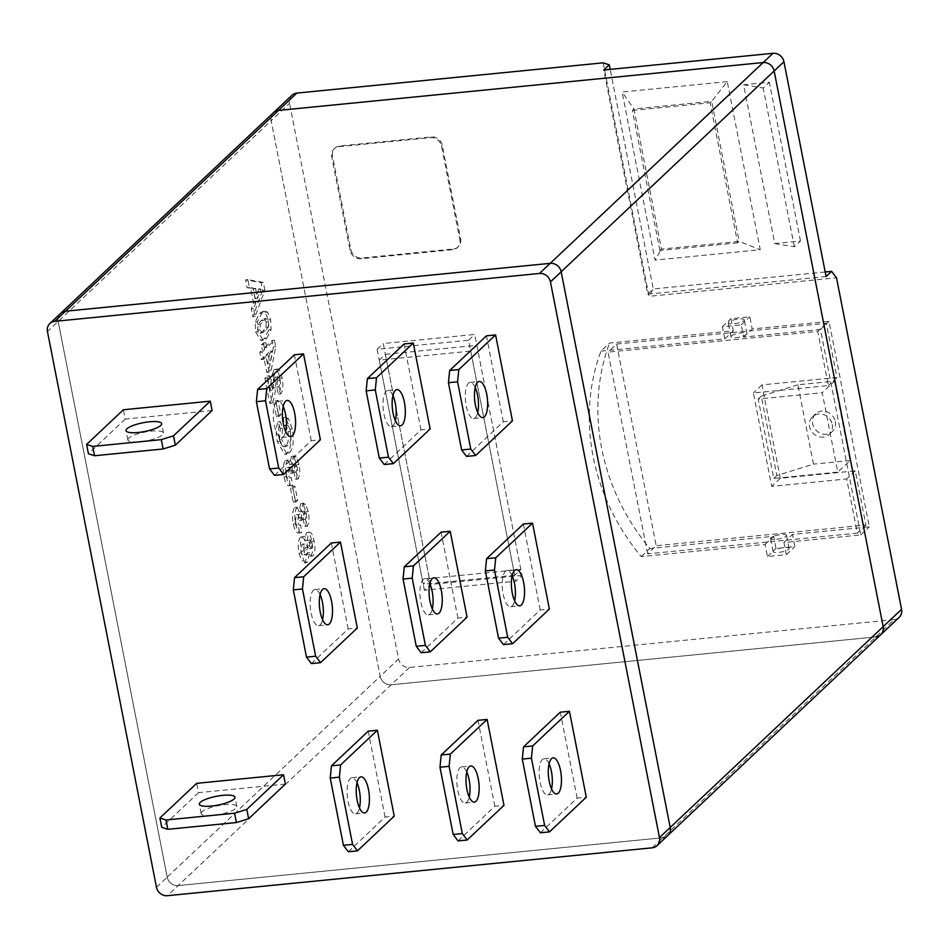 <?xml version="1.0" encoding="UTF-8"?>
<svg xmlns="http://www.w3.org/2000/svg" width="949" height="949" viewBox="0 0 949 949"><rect width="100%" height="100%" fill="white"/><g stroke="black" fill="none" stroke-linecap="round" stroke-linejoin="round"><path stroke-width="0.71" stroke-dasharray="4.75 3.56" d="M514.69 575.236L423.242 584.276L379.268 360.122L470.716 351.094L514.69 575.236L520.823 569.459L429.363 578.487L423.242 584.276M429.363 578.487L385.389 354.345L379.268 360.122M385.389 354.345L476.849 345.317L470.716 351.094M476.849 345.317L520.823 569.459M549.068 763.815A18.161 6.394 84.4 0 0 543.943 758.749A18.161 6.394 84.4 0 0 542.342 759.544A18.161 6.394 84.4 0 0 539.661 779.841A18.161 6.394 84.4 0 0 547.514 794.894A18.161 6.394 84.4 0 0 549.127 794.099A18.161 6.394 84.4 0 0 551.547 788.939M540.372 832.783L577.146 798.121L586.292 797.207M577.146 798.121L560.29 712.189M466.754 771.94A18.161 6.394 84.4 0 0 461.641 766.875A18.161 6.394 84.4 0 0 460.04 767.67A18.161 6.394 84.4 0 0 457.359 787.967A18.161 6.394 84.4 0 0 465.212 803.032A18.161 6.394 84.4 0 0 466.813 802.225A18.161 6.394 84.4 0 0 469.233 797.065M458.059 840.909L494.832 806.247L503.978 805.345M494.832 806.247L477.976 720.327M357.014 782.771A18.161 6.394 84.4 0 0 351.889 777.717A18.161 6.394 84.4 0 0 350.288 778.512A18.161 6.394 84.4 0 0 347.607 798.797A18.161 6.394 84.4 0 0 355.46 813.862A18.161 6.394 84.4 0 0 357.073 813.068A18.161 6.394 84.4 0 0 359.493 807.896M348.319 851.751L385.092 817.077L394.238 816.176M385.092 817.077L368.236 731.157M303.894 560.752L306.42 562.71L307.618 562.093L309.528 552.555C310.679 555.639 311.901 556.683 313.17 555.687C315.151 552.781 315.459 547.929 314.095 541.12C312.767 534.275 310.952 531.428 308.639 532.555L307.168 540.562C305.78 536.885 304.321 535.663 302.79 536.897C300.418 539.815 299.92 545.165 301.296 552.935L303.894 560.752L301.604 560.978L304.131 562.935L305.329 562.318L307.239 552.781C308.389 555.865 309.611 556.909 310.881 555.912C312.862 553.006 313.17 548.154 311.806 541.345C310.489 534.501 308.662 531.654 306.349 532.78L304.89 540.788C303.49 537.11 302.031 535.888 300.513 537.122C298.128 540.04 297.63 545.39 299.006 553.16L301.604 560.978M312.387 556.078L310.098 556.304L312.387 556.078M309.564 532.081L306.349 532.78L309.564 532.081M303.775 536.387L300.513 537.122L303.775 536.387M297.013 507.359C294.724 510.526 294.237 515.983 295.566 523.753C297.132 530.788 299.184 533.753 301.746 532.638L300.596 524.975L297.713 525.414L300.596 524.975C299.421 525.805 298.437 524.678 297.642 521.618L298.627 514.595L299.386 514.18L296.337 514.821L298.627 514.595C299.67 513.528 300.596 514.417 301.379 517.276L301.77 520.372L303.597 517.834L304.641 510.87L301.841 511.369L304.131 511.143L306.195 513.539L305.4 519.281L307.215 526.315C309.125 523.16 309.493 518.261 308.306 511.618L305.507 504.216L302.897 503.563L301.331 511.582C300.026 507.466 298.591 506.066 297.013 507.359L294.736 507.585L297.013 507.359M295.353 521.843L296.337 514.821C297.393 513.753 298.306 514.643 299.089 517.502L299.481 520.598L301.308 518.059L301.841 511.369L303.905 513.765L303.122 519.506L304.926 526.541C306.847 523.385 307.203 518.498 306.017 511.855L303.217 504.441L300.608 503.789L299.054 511.808C297.749 507.691 296.302 506.292 294.736 507.585C292.434 510.752 291.948 516.209 293.288 523.978C294.842 531.013 296.895 533.979 299.457 532.864L301.746 532.638L299.457 532.864L298.306 525.2C297.144 526.031 296.159 524.904 295.353 521.843L297.642 521.618M303.716 503.148L300.608 503.789L303.716 503.148M294.866 486.066L292.778 488.035L295.578 502.306L297.666 500.337L294.866 486.066L292.589 486.291L290.489 488.272L292.778 488.035M287.749 460.123C285.459 463.29 284.973 468.747 286.301 476.517C287.855 483.551 289.92 486.517 292.482 485.402L291.331 477.738L288.437 478.177L291.331 477.738C290.157 478.569 289.172 477.442 288.366 474.381L289.362 467.359L290.121 466.955L287.072 467.584L289.362 467.359C290.406 466.291 291.319 467.181 292.114 470.04L292.506 473.136L294.32 470.597L295.376 463.646L292.577 464.132L294.866 463.907L296.93 466.303L296.135 472.044L297.95 479.079C299.86 475.923 300.228 471.036 299.042 464.393L296.242 456.979L293.632 456.327L292.067 464.346C290.762 460.241 289.326 458.83 287.749 460.123L285.459 460.348L287.749 460.123M286.088 474.607L287.072 467.584C288.116 466.517 289.042 467.418 289.825 470.265L290.216 473.361L292.043 470.823L292.577 464.132L294.641 466.528L293.858 472.27L295.661 479.304C297.571 476.149 297.939 471.262 296.752 464.619L293.953 457.204L291.343 456.552L289.777 464.571C288.484 460.467 287.037 459.055 285.459 460.348C283.17 463.515 282.683 468.972 284.012 476.742C285.578 483.776 287.63 486.742 290.192 485.627L292.482 485.402L290.192 485.627L289.042 477.964C287.879 478.794 286.883 477.667 286.088 474.607L288.366 474.381M294.451 455.911L291.343 456.552L294.451 455.911M288.022 445.295L285.839 446.516L281.734 439.577L282.577 428.272L280.323 421.653C278.223 426.481 277.974 433.017 279.575 441.261L286.966 454.085L289.279 452.851C293.205 449.019 294.214 441.06 292.28 428.972L288.686 418.96L285.59 417.275L286.681 425.093L284.261 425.342L286.551 425.116C288.152 425.045 289.386 427.157 290.287 431.463C291.319 438.818 290.56 443.432 288.022 445.295L283.561 446.742L279.445 439.802L281.734 439.577M278.081 400.454L275.981 402.423L278.781 416.694L280.88 414.713L278.081 400.454L275.791 400.68L273.692 402.649L275.981 402.423M273.917 376.124L272.399 390.051L269.599 375.792L267.179 378.07L272.102 403.159C274 399.707 275.103 394.57 275.424 387.738L276.301 379.944L278.14 376.753L275.186 377.346L277.476 377.121C278.484 376.16 279.338 377.156 280.014 380.11L279.018 386.729L280.702 393.894C282.992 390.81 283.443 385.508 282.078 377.975C280.667 370.964 278.757 368.117 276.349 369.434L273.917 376.124L271.628 376.35L270.109 390.276L272.399 390.051M270.109 390.276L267.321 376.018L264.89 378.295L269.813 403.396C271.711 399.932 272.814 394.796 273.134 387.963L274.012 380.169L275.186 377.346C276.206 376.385 277.049 377.382 277.725 380.335L276.728 386.955L278.413 394.12C280.702 391.035 281.165 385.733 279.801 378.2C278.377 371.189 276.467 368.342 274.059 369.659L277.369 368.912L274.059 369.659L271.628 376.35M264.652 349.564L262.066 351.996L263.514 359.374L266.1 356.943L269.089 372.186L271.177 370.217L275.756 346.682L274.498 340.276L266.752 347.583L265.779 342.66L263.68 344.641L264.652 349.564L262.363 349.79L259.777 352.221L261.224 359.6L263.81 357.168L266.799 372.423L268.887 370.442L273.466 346.907L272.209 340.501L264.463 347.808L263.49 342.886L261.39 344.867L262.363 349.79M264.866 290.192L263.324 282.375L247.879 279.67L249.409 287.488L252.956 287.986L255.839 302.719L253.573 308.698L255.115 316.563L264.866 290.192L262.576 290.418L261.034 282.6L245.589 279.896L247.12 287.713L250.666 288.211L253.549 302.945L251.283 308.923L252.825 316.788L262.576 290.418M156.466 887.256L167.202 877.149L58.174 321.462A9.822 8.873 46.7 0 1 60.582 313.407A9.822 8.873 46.7 0 0 58.174 321.462L167.202 877.149A9.822 8.873 46.7 0 0 178.175 885.583A9.822 8.873 46.7 0 1 167.202 877.149L380.169 676.352L271.141 120.653A9.822 8.873 46.7 0 1 273.561 112.611A9.822 8.873 46.7 0 0 271.141 120.653L47.45 331.569M266.752 338.247L271.094 329.659L270.655 319.706L267.63 312.138L265.234 311.213L261.805 313.17L257.464 321.77L257.903 331.723L263.17 340.311L266.752 338.247L264.474 338.473L268.804 329.884L268.365 319.932L265.352 312.363L262.944 311.438L259.516 313.395L255.174 321.996L255.613 331.948L260.88 340.537L264.474 338.473M880.755 634.727A9.822 8.873 46.7 0 1 875.856 636.921L391.142 684.787A9.822 8.873 46.7 0 1 380.169 676.352L271.141 120.653L289.528 103.322A9.822 8.873 46.7 0 1 291.936 95.28M899.142 617.384A9.822 8.873 46.7 0 1 894.243 619.59L662.876 837.718L178.175 885.583L662.876 837.718A9.822 8.873 46.7 0 0 667.788 835.523M255.198 298.65L253.229 288.579L258.733 289.362L255.198 298.65L257.487 298.425L255.506 288.354L261.022 289.137L257.487 298.425M261.034 282.6L263.324 282.375M245.589 279.896L247.879 279.67M252.825 316.788L255.115 316.563M251.283 308.923L253.573 308.698M253.549 302.945L255.839 302.719M250.666 288.211L252.956 287.986M247.12 287.713L249.409 287.488M253.229 288.579L255.506 288.354M258.733 289.362L261.022 289.137M266.266 321.901L265.886 327.417L262.992 331.106L259.955 333.146L257.713 329.979L258.092 324.463L260.963 320.774L263.952 318.745L266.266 321.901L268.555 321.675L268.164 327.191L265.281 330.881L262.232 332.921L259.99 329.754L260.382 324.238L263.253 320.548L266.242 318.52L268.555 321.675M268.804 329.884L271.094 329.659M268.365 319.932L270.655 319.706M255.613 331.948L257.903 331.723M255.174 321.996L257.464 321.77M259.516 313.395L261.805 313.17M265.352 312.363L267.63 312.138M265.886 327.417L268.164 327.191M262.992 331.106L265.281 330.881M257.713 329.979L259.99 329.754M258.092 324.463L260.382 324.238M267.63 363.965L265.91 355.187L270.097 351.237L267.63 363.965L269.919 363.74L268.199 354.962L272.387 351.011L269.919 363.74M259.777 352.221L262.066 351.996M261.224 359.6L263.514 359.374M261.39 344.867L263.68 344.641M263.49 342.886L265.779 342.66M264.463 347.808L266.752 347.583M272.209 340.501L274.498 340.276M273.466 346.907L275.756 346.682M268.887 370.442L271.177 370.217M266.799 372.423L269.089 372.186M263.81 357.168L266.1 356.943M265.91 355.187L268.199 354.962M270.097 351.237L272.387 351.011M267.321 376.018L269.599 375.792M279.801 378.2L282.078 377.975M278.413 394.12L280.702 393.894M276.728 386.955L279.018 386.729M277.725 380.335L280.014 380.11M274.012 380.169L276.301 379.944M269.813 403.396L272.102 403.159M264.89 378.295L267.179 378.07M273.692 402.649L276.491 416.919L278.781 416.694M276.491 416.919L278.591 414.938L280.88 414.713M278.591 414.938L275.791 400.68M279.445 439.802L280.287 428.497L282.577 428.272M280.287 428.497L278.033 421.878C275.934 426.706 275.696 433.242 277.286 441.487L284.676 454.31L286.989 453.076C290.928 449.245 291.924 441.285 289.991 429.197L286.396 419.185L283.3 417.501L284.261 425.342C285.863 425.271 287.108 427.382 287.998 431.688L290.287 431.463M287.998 431.688C289.03 439.043 288.271 443.658 285.732 445.52M283.3 417.501L285.59 417.275M286.396 419.185L288.686 418.96M289.991 429.197L292.28 428.972M286.989 453.076L289.279 452.851M277.286 441.487L279.575 441.261M278.033 421.878L280.323 421.653M284.012 476.742L286.301 476.517M289.777 464.571L292.067 464.346M293.953 457.204L296.242 456.979M296.752 464.619L299.042 464.393M295.661 479.304L297.95 479.079M293.858 472.27L296.135 472.044M294.641 466.528L296.93 466.303M292.043 470.823L294.32 470.597M290.216 473.361L292.506 473.136M289.825 470.265L292.114 470.04M290.489 488.272L293.288 502.531L295.578 502.306M293.288 502.531L295.388 500.562L297.666 500.337M295.388 500.562L292.589 486.291M293.288 523.978L295.566 523.753M299.054 511.808L301.331 511.582M303.217 504.441L305.507 504.216M306.017 511.855L308.306 511.618M304.926 526.541L307.215 526.315M303.122 519.506L305.4 519.281M303.905 513.765L306.195 513.539M301.308 518.059L303.597 517.834M299.481 520.598L301.77 520.372M299.089 517.502L301.379 517.276M309.244 548.712L311.533 548.486L309.255 545.699L310.394 539.839L307.618 540.337L309.86 543.125L309.244 548.712L306.966 545.924L307.618 540.337L309.896 540.111L312.138 542.899L311.533 548.486L309.244 548.712M304.107 554.714L306.397 554.489C305.175 555.699 304.131 554.607 303.253 551.215L304.344 544.18L305.068 543.801L302.055 544.406C303.217 543.374 304.214 544.477 305.02 547.751L304.107 554.714C302.897 555.924 301.841 554.833 300.963 551.44L302.055 544.406L304.344 544.18C305.507 543.148 306.503 544.252 307.31 547.526L306.397 554.489L304.107 554.714M305.329 562.318L307.618 562.093M307.239 552.781L309.528 552.555M299.006 553.16L301.296 552.935M304.89 540.788L307.168 540.562M311.806 541.345L314.095 541.12M309.86 543.125L312.138 542.899M306.966 545.924L309.255 545.699M305.02 547.751L307.31 547.526M300.963 551.44L303.253 551.215M788.702 549.269A8.15 2.005 -11.1 0 0 789.105 548.439A8.15 2.005 -11.1 0 0 782.213 547.798A8.15 2.005 -11.1 0 0 773.518 550.764A8.15 2.005 -11.1 0 0 773.115 551.583A8.15 2.005 -11.1 0 0 780.007 552.235A8.15 2.005 -11.1 0 0 788.702 549.269M786.14 536.185A8.15 2.005 -11.1 0 0 786.543 535.366A8.15 2.005 -11.1 0 0 779.639 534.714A8.15 2.005 -11.1 0 0 770.956 537.692A8.15 2.005 -11.1 0 0 770.541 538.51A8.15 2.005 -11.1 0 0 777.445 539.162A8.15 2.005 -11.1 0 0 786.14 536.185M731.371 335.958A8.15 2.005 168.9 0 1 740.066 332.992A8.15 2.005 168.9 0 1 746.97 333.645A8.15 2.005 168.9 0 1 746.566 334.463A8.15 2.005 168.9 0 1 737.871 337.429A8.15 2.005 168.9 0 1 730.967 336.776A8.15 2.005 168.9 0 1 731.371 335.958M743.862 320.667A8.15 2.005 -11.1 0 0 744.265 319.849A8.15 2.005 -11.1 0 0 737.361 319.196A8.15 2.005 -11.1 0 0 728.666 322.162A8.15 2.005 -11.1 0 0 728.263 322.992A8.15 2.005 -11.1 0 0 735.167 323.633A8.15 2.005 -11.1 0 0 743.862 320.667M600.954 351.142L724.739 338.912L722.355 326.764L741.24 324.902L743.625 337.049L820.446 329.469L860.755 534.928L783.933 542.52L786.318 554.667L767.433 556.529L765.048 544.382L641.263 556.6A209.29 189.053 46.7 0 1 593.149 456.635A209.29 189.053 46.7 0 1 600.954 351.142L609.531 343.052L733.316 330.821L730.932 318.674L749.817 316.812L752.201 328.959L829.023 321.379L869.331 526.837L792.51 534.429L794.894 546.577L776.021 548.439L773.637 536.292L649.84 548.51A209.29 189.053 46.7 0 1 601.725 448.545A209.29 189.053 46.7 0 1 609.531 343.052M647.633 553.836L608.048 352.115L817.753 331.403L828.37 385.567L753.387 392.981L771.703 486.374L846.698 478.96L857.327 533.136L647.633 553.836L656.21 545.746L616.636 344.024L608.048 352.115M875.856 636.921L391.142 684.787A9.822 8.873 46.7 0 1 380.169 676.352L398.556 659.009L289.528 103.322M894.243 619.59L409.529 667.444A9.822 8.873 46.7 0 1 398.556 659.009M460.597 238.757A9.822 8.873 46.7 0 1 458.189 246.799A9.822 8.873 46.7 0 1 453.29 248.994L361.83 258.021A9.822 8.873 46.7 0 1 350.857 249.587L332.53 156.194A9.822 8.873 46.7 0 1 334.95 148.151A9.822 8.873 46.7 0 1 339.849 145.956L431.297 136.929A9.822 8.873 46.7 0 1 442.281 145.363L460.597 238.757L459.838 239.48A9.822 8.873 46.7 0 1 457.43 247.523A9.822 8.873 46.7 0 1 452.519 249.717L361.071 258.745A9.822 8.873 46.7 0 1 350.086 250.311L331.77 156.917A9.822 8.873 46.7 0 1 334.178 148.874A9.822 8.873 46.7 0 1 339.078 146.68L430.538 137.652A9.822 8.873 46.7 0 1 441.51 146.087L459.838 239.48M521.997 575.426L430.538 584.454L383.266 343.502L474.714 334.463L521.997 575.426L515.865 581.203L424.405 590.231L430.538 584.454M603.22 62.824L649.021 296.313L836.508 277.796M774.752 243.537L794.337 246.776L800.47 240.999L774.752 243.537L743.613 84.769L763.198 88.008L769.319 82.231L743.613 84.769M800.47 240.999L769.319 82.231M727.254 81.626L622.081 92.006L655.059 260.109L760.232 249.729L727.254 81.626L711.691 101.318L739.164 241.414L661.429 249.089L633.944 108.993L711.691 101.318L710.149 102.765L737.634 242.849L739.164 241.414L760.232 249.729M826.093 276.55L647.752 294.154L603.778 70.012M825.191 271.983L653.268 288.959L610.195 69.384M647.752 294.154L653.268 288.959L649.021 296.313M783.933 542.52L792.51 534.429M860.755 534.928L869.331 526.837M820.446 329.469L829.023 321.379M743.625 337.049L752.201 328.959M741.24 324.902L749.817 316.812M722.355 326.764L730.932 318.674M724.739 338.912L733.316 330.821M641.263 556.6L649.84 548.51M765.048 544.382L773.637 536.292M767.433 556.529L776.021 548.439M786.318 554.667L794.894 546.577M616.636 344.024L826.33 323.312L836.959 377.477L761.964 384.891L780.292 478.284L855.274 470.87L865.903 525.046L656.21 545.746M865.903 525.046L857.327 533.136M826.33 323.312L817.753 331.403M836.959 377.477L828.37 385.567M761.964 384.891L753.387 392.981M780.292 478.284L771.703 486.374M855.274 470.87L846.698 478.96M424.405 590.231L377.133 349.279L468.592 340.24L515.865 581.203M468.592 340.24L474.714 334.463M377.133 349.279L383.266 343.502M737.634 242.849L659.899 250.524L661.429 249.089L655.059 260.109M659.899 250.524L632.414 110.44L633.944 108.993L622.081 92.006M632.414 110.44L710.149 102.765M794.337 246.776L763.198 88.008M475.224 387.441A18.161 6.394 84.4 0 0 470.111 382.376A18.161 6.394 84.4 0 0 468.498 383.171A18.161 6.394 84.4 0 0 465.829 403.467A18.161 6.394 84.4 0 0 473.681 418.521A18.161 6.394 84.4 0 0 475.283 417.726A18.161 6.394 84.4 0 0 477.703 412.554M466.528 456.41L503.302 421.747L512.448 420.834M503.302 421.747L486.446 335.816M392.91 395.567A18.161 6.394 84.4 0 0 387.797 390.502A18.161 6.394 84.4 0 0 386.196 391.296A18.161 6.394 84.4 0 0 383.515 411.593A18.161 6.394 84.4 0 0 391.368 426.647A18.161 6.394 84.4 0 0 392.969 425.852A18.161 6.394 84.4 0 0 395.401 420.692M384.226 464.536L420.988 429.873L430.134 428.972M420.988 429.873L404.132 343.953M283.17 406.397A18.161 6.394 84.4 0 0 278.057 401.344A18.161 6.394 84.4 0 0 276.444 402.139A18.161 6.394 84.4 0 0 273.775 422.424A18.161 6.394 84.4 0 0 281.628 437.489A18.161 6.394 84.4 0 0 283.229 436.694A18.161 6.394 84.4 0 0 285.649 431.522M274.475 475.378L311.248 440.704L320.394 439.802M311.248 440.704L294.392 354.784M202.054 811.715A18.161 4.46 -11.1 0 0 201.141 813.542A18.161 4.46 -11.1 0 0 216.526 814.989A18.161 4.46 -11.1 0 0 235.886 808.37A18.161 4.46 -11.1 0 0 236.787 806.543A18.161 4.46 -11.1 0 0 221.414 805.096A18.161 4.46 -11.1 0 0 202.054 811.715M128.756 438.141A18.161 4.46 -11.1 0 0 127.854 439.968A18.161 4.46 -11.1 0 0 143.228 441.415A18.161 4.46 -11.1 0 0 162.599 434.796A18.161 4.46 -11.1 0 0 163.501 432.969A18.161 4.46 -11.1 0 0 148.127 431.522A18.161 4.46 -11.1 0 0 128.756 438.141M212.102 410.514L125.221 419.09L123.382 409.754M285.388 784.088L198.507 792.664L196.68 783.328M125.221 419.09L88.447 453.764M198.507 792.664L161.733 827.338M835.298 421.546A12.159 10.985 46.7 0 1 832.32 431.498A12.159 10.985 46.7 0 1 820.755 433.432A12.159 10.985 46.7 0 1 812.652 423.776A12.159 10.985 46.7 0 1 815.642 413.811A12.159 10.985 46.7 0 1 827.208 411.89A12.159 10.985 46.7 0 1 835.298 421.546M832.237 424.428A12.159 10.985 46.7 0 1 829.248 434.393A12.159 10.985 46.7 0 1 817.694 436.315A12.159 10.985 46.7 0 1 809.592 426.67A12.159 10.985 46.7 0 1 812.581 416.706A12.159 10.985 46.7 0 1 824.135 414.784A12.159 10.985 46.7 0 1 832.237 424.428M797.895 384.772L761.276 396.148L776.851 475.532L813.471 464.156L797.895 384.772L834.479 381.166L822.225 392.72L837.801 472.104L773.779 478.426L758.204 399.043L822.225 392.72M761.276 396.148L758.204 399.043M834.479 381.166L850.055 460.55L837.801 472.104M776.851 475.532L773.779 478.426M850.055 460.55L813.471 464.156M512.152 575.64A18.161 6.394 84.4 0 0 507.027 570.574A18.161 6.394 84.4 0 0 505.426 571.369A18.161 6.394 84.4 0 0 502.745 591.666A18.161 6.394 84.4 0 0 510.598 606.731A18.161 6.394 84.4 0 0 512.211 605.925A18.161 6.394 84.4 0 0 514.631 600.764M503.456 644.62L540.23 609.946L549.376 609.044M540.23 609.946L523.374 524.026M429.838 583.765A18.161 6.394 84.4 0 0 424.725 578.7A18.161 6.394 84.4 0 0 423.112 579.507A18.161 6.394 84.4 0 0 420.443 599.792A18.161 6.394 84.4 0 0 428.296 614.857A18.161 6.394 84.4 0 0 429.897 614.062A18.161 6.394 84.4 0 0 432.317 608.89M421.142 652.746L457.916 618.072L467.062 617.17M457.916 618.072L441.06 532.152M320.098 594.608A18.161 6.394 84.4 0 0 314.973 589.543A18.161 6.394 84.4 0 0 313.372 590.337A18.161 6.394 84.4 0 0 310.691 610.634A18.161 6.394 84.4 0 0 318.544 625.688A18.161 6.394 84.4 0 0 320.157 624.893A18.161 6.394 84.4 0 0 322.577 619.733M311.402 663.576L348.176 628.914L357.322 628.001M348.176 628.914L331.32 542.982M409.529 667.444L167.451 895.69M260.963 320.774L263.253 320.548M273.134 387.963L275.424 387.738M452.519 249.717L453.29 248.994M441.51 146.087L442.281 145.363M430.538 137.652L431.297 136.929M339.078 146.68L339.849 145.956M331.77 156.917L332.53 156.194M350.086 250.311L350.857 249.587M361.071 258.745L361.83 258.021M652.153 847.825L662.876 837.718M547.514 794.894L556.66 793.993M543.943 758.749L553.089 757.848M465.212 803.032L474.358 802.119M461.641 766.875L470.787 765.973M355.46 813.862L364.606 812.961M351.889 777.717L361.035 776.816M263.17 340.311L260.88 340.537M265.234 311.213L262.944 311.438M266.242 318.52L263.952 318.745M262.232 332.921L259.955 333.146M285.839 446.516L283.561 446.742M286.966 454.085L284.676 454.31M306.42 562.71L304.131 562.935M789.105 548.439L786.543 535.366M746.97 333.645L744.265 319.849M730.967 336.776L728.263 322.992M773.115 551.583L770.541 538.51M457.43 247.523L458.189 246.799M334.178 148.874L334.95 148.151M473.681 418.521L482.827 417.619M470.111 382.376L479.257 381.474M391.368 426.647L400.514 425.745M387.797 390.502L396.943 389.6M281.628 437.489L290.774 436.587M278.057 401.344L287.203 400.442M201.141 813.542L199.314 804.194M127.854 439.968L126.015 430.632M163.501 432.969L161.662 423.634M236.787 806.543L234.961 797.207M829.248 434.393L832.32 431.498M812.581 416.706L815.642 413.811M510.598 606.731L519.744 605.83M507.027 570.574L516.173 569.673M428.296 614.857L437.442 613.956M424.725 578.7L433.871 577.799M318.544 625.688L327.69 624.786M314.973 589.543L324.119 588.641"/><path stroke-width="1.42" d="M551.488 758.642A18.161 6.394 84.4 0 0 548.807 778.939A18.161 6.394 84.4 0 0 556.66 793.993A18.161 6.394 84.4 0 0 558.273 793.198A18.161 6.394 84.4 0 0 560.942 772.913A18.161 6.394 84.4 0 0 553.089 757.848A18.161 6.394 84.4 0 0 551.488 758.642M569.436 711.287L532.662 745.961L531.428 758.192L544.619 825.428L549.518 831.882L586.292 797.207L569.436 711.287L560.29 712.189L523.516 746.863L532.662 745.961M523.516 746.863L522.282 759.093L535.473 826.342L540.372 832.783L549.518 831.882M535.473 826.342L544.619 825.428M522.282 759.093L531.428 758.192M551.547 788.939A18.161 6.394 84.4 0 0 549.068 763.815M469.186 766.768A18.161 6.394 84.4 0 0 466.505 787.065A18.161 6.394 84.4 0 0 474.358 802.119A18.161 6.394 84.4 0 0 475.959 801.324A18.161 6.394 84.4 0 0 478.64 781.039A18.161 6.394 84.4 0 0 470.787 765.973A18.161 6.394 84.4 0 0 469.186 766.768M487.122 719.413L450.348 754.087L449.114 766.317L462.317 833.566L467.205 840.007L503.978 805.345L487.122 719.413L477.976 720.327L441.202 754.989L450.348 754.087M441.202 754.989L439.98 767.219L453.171 834.468L458.059 840.909L467.205 840.007M453.171 834.468L462.317 833.566M439.98 767.219L449.114 766.317M469.233 797.065A18.161 6.394 84.4 0 0 466.754 771.94M359.434 777.611A18.161 6.394 84.4 0 0 356.753 797.895A18.161 6.394 84.4 0 0 364.606 812.961A18.161 6.394 84.4 0 0 366.219 812.166A18.161 6.394 84.4 0 0 368.888 791.869A18.161 6.394 84.4 0 0 361.035 776.816A18.161 6.394 84.4 0 0 359.434 777.611M377.382 730.256L340.608 764.93L339.374 777.16L352.565 844.396L357.465 850.85L394.238 816.176L377.382 730.256L368.236 731.157L331.462 765.831L340.608 764.93M331.462 765.831L330.228 778.061L343.419 845.298L348.319 851.751L357.465 850.85M343.419 845.298L352.565 844.396M330.228 778.061L339.374 777.16M359.493 807.896A18.161 6.394 84.4 0 0 357.014 782.771M296.847 93.085L278.46 110.416A9.822 8.873 46.7 0 0 273.561 112.611A9.822 8.873 46.7 0 1 278.46 110.416L763.162 62.551A9.822 8.873 46.7 0 1 774.147 70.985L883.163 626.672A9.822 8.873 46.7 0 1 880.755 634.727L899.142 617.384A9.822 8.873 46.7 0 0 901.55 609.341L836.508 277.796L831.609 271.343L826.093 276.55L783.945 61.744A9.822 8.873 46.7 0 0 772.972 53.31L603.778 70.012L609.294 64.817L603.22 62.824L296.847 93.085A9.822 8.873 46.7 0 0 291.936 95.28L60.582 313.407A9.822 8.873 46.7 0 1 65.493 311.213L550.195 263.348A9.822 8.873 46.7 0 1 561.167 271.782L670.196 827.481A9.822 8.873 46.7 0 1 667.788 835.523A9.822 8.873 46.7 0 1 662.876 837.718M49.858 323.526A9.822 8.873 46.7 0 1 54.757 321.331L539.471 273.466A9.822 8.873 46.7 0 1 550.444 281.9L659.472 837.587A9.822 8.873 46.7 0 1 657.064 845.63A9.822 8.873 46.7 0 1 652.153 847.825L167.451 895.69A9.822 8.873 46.7 0 1 156.466 887.256L47.45 331.569A9.822 8.873 46.7 0 1 49.858 323.526L60.582 313.407A9.822 8.873 46.7 0 1 65.493 311.213L278.46 110.416L763.162 62.551A9.822 8.873 46.7 0 1 774.147 70.985L883.163 626.672A9.822 8.873 46.7 0 1 880.755 634.727A9.822 8.873 46.7 0 1 875.856 636.921M831.609 271.343L825.191 271.983M610.195 69.384L609.294 64.817M477.644 382.269A18.161 6.394 84.4 0 0 474.974 402.554A18.161 6.394 84.4 0 0 482.827 417.619A18.161 6.394 84.4 0 0 484.429 416.825A18.161 6.394 84.4 0 0 487.11 396.528A18.161 6.394 84.4 0 0 479.257 381.474A18.161 6.394 84.4 0 0 477.644 382.269M495.592 334.914L458.818 369.588L457.584 381.818L470.775 449.055L475.674 455.508L512.448 420.834L495.592 334.914L486.446 335.816L449.672 370.49L458.818 369.588M449.672 370.49L448.438 382.72L461.629 449.956L466.528 456.41L475.674 455.508M461.629 449.956L470.775 449.055M448.438 382.72L457.584 381.818M477.703 412.554A18.161 6.394 84.4 0 0 475.224 387.441M395.342 390.395A18.161 6.394 84.4 0 0 392.661 410.692A18.161 6.394 84.4 0 0 400.514 425.745A18.161 6.394 84.4 0 0 402.115 424.95A18.161 6.394 84.4 0 0 404.796 404.665A18.161 6.394 84.4 0 0 396.943 389.6A18.161 6.394 84.4 0 0 395.342 390.395M413.278 343.04L376.516 377.714L375.282 389.944L388.473 457.181L393.372 463.634L430.134 428.972L413.278 343.04L404.132 343.953L367.37 378.615L376.516 377.714M367.37 378.615L366.136 390.846L379.327 458.094L384.226 464.536L393.372 463.634M379.327 458.094L388.473 457.181M366.136 390.846L375.282 389.944M395.401 420.692A18.161 6.394 84.4 0 0 392.91 395.567M285.59 401.237A18.161 6.394 84.4 0 0 282.921 421.522A18.161 6.394 84.4 0 0 290.774 436.587A18.161 6.394 84.4 0 0 292.375 435.793A18.161 6.394 84.4 0 0 295.056 415.496A18.161 6.394 84.4 0 0 287.203 400.442A18.161 6.394 84.4 0 0 285.59 401.237M303.538 353.882L266.764 388.556L265.53 400.775L278.721 468.023L283.621 474.476L320.394 439.802L303.538 353.882L294.392 354.784L257.618 389.458L266.764 388.556M257.618 389.458L256.384 401.688L269.575 468.925L274.475 475.378L283.621 474.476M269.575 468.925L278.721 468.023M256.384 401.688L265.53 400.775M285.649 431.522A18.161 6.394 84.4 0 0 283.17 406.397M200.215 802.38A18.161 4.46 -11.1 0 0 199.314 804.194A18.161 4.46 -11.1 0 0 214.688 805.654A18.161 4.46 -11.1 0 0 234.059 799.034A18.161 4.46 -11.1 0 0 234.961 797.207A18.161 4.46 -11.1 0 0 219.587 795.76A18.161 4.46 -11.1 0 0 200.215 802.38M126.929 428.806A18.161 4.46 -11.1 0 0 126.015 430.632A18.161 4.46 -11.1 0 0 141.401 432.08A18.161 4.46 -11.1 0 0 160.761 425.46A18.161 4.46 -11.1 0 0 161.662 423.634A18.161 4.46 -11.1 0 0 146.288 422.186A18.161 4.46 -11.1 0 0 126.929 428.806M210.263 401.178L123.382 409.754L86.608 444.417L92.694 446.41L161.283 439.636L173.501 435.84L210.263 401.178L212.102 410.514L175.328 445.188L173.501 435.84M283.561 774.74L196.68 783.328L159.907 817.991L165.992 819.983L234.581 813.21L246.787 809.414L283.561 774.74L285.388 784.088L248.614 818.75L246.787 809.414M54.757 321.331L65.493 311.213L550.195 263.348A9.822 8.873 46.7 0 1 561.167 271.782L670.196 827.481A9.822 8.873 46.7 0 1 667.788 835.523L880.755 634.727M92.694 446.41L94.532 455.745L88.447 453.764L86.608 444.417M94.532 455.745L163.121 448.972L161.283 439.636M163.121 448.972L175.328 445.188M165.992 819.983L167.819 829.319L161.733 827.338L159.907 817.991M167.819 829.319L236.408 822.546L234.581 813.21M236.408 822.546L248.614 818.75M514.572 570.468A18.161 6.394 84.4 0 0 511.891 590.764A18.161 6.394 84.4 0 0 519.744 605.83A18.161 6.394 84.4 0 0 521.345 605.023A18.161 6.394 84.4 0 0 524.026 584.738A18.161 6.394 84.4 0 0 516.173 569.673A18.161 6.394 84.4 0 0 514.572 570.468M532.519 523.124L495.746 557.787L494.512 570.017L507.703 637.265L512.602 643.707L549.376 609.044L532.519 523.124L523.374 524.026L486.6 558.688L495.746 557.787M486.6 558.688L485.366 570.918L498.557 638.167L503.456 644.62L512.602 643.707M498.557 638.167L507.703 637.265M485.366 570.918L494.512 570.017M514.631 600.764A18.161 6.394 84.4 0 0 512.152 575.64M432.258 578.605A18.161 6.394 84.4 0 0 429.589 598.89A18.161 6.394 84.4 0 0 437.442 613.956A18.161 6.394 84.4 0 0 439.043 613.161A18.161 6.394 84.4 0 0 441.724 592.864A18.161 6.394 84.4 0 0 433.871 577.799A18.161 6.394 84.4 0 0 432.258 578.605M450.206 531.25L413.432 565.912L412.198 578.143L425.389 645.391L430.288 651.844L467.062 617.17L450.206 531.25L441.06 532.152L404.286 566.826L413.432 565.912M404.286 566.826L403.052 579.044L416.255 646.293L421.142 652.746L430.288 651.844M416.255 646.293L425.389 645.391M403.052 579.044L412.198 578.143M432.317 608.89A18.161 6.394 84.4 0 0 429.838 583.765M322.518 589.436A18.161 6.394 84.4 0 0 319.837 609.732A18.161 6.394 84.4 0 0 327.69 624.786A18.161 6.394 84.4 0 0 329.303 623.991A18.161 6.394 84.4 0 0 331.972 603.706A18.161 6.394 84.4 0 0 324.119 588.641A18.161 6.394 84.4 0 0 322.518 589.436M340.466 542.081L303.692 576.755L302.458 588.985L315.649 656.222L320.548 662.675L357.322 628.001L340.466 542.081L331.32 542.982L294.546 577.656L303.692 576.755M294.546 577.656L293.312 589.887L306.503 657.135L311.402 663.576L320.548 662.675M306.503 657.135L315.649 656.222M293.312 589.887L302.458 588.985M322.577 619.733A18.161 6.394 84.4 0 0 320.098 594.608M901.55 609.341L659.472 837.587M772.972 53.31L539.471 273.466M783.945 61.744L550.444 281.9M657.064 845.63L667.788 835.523"/></g></svg>
